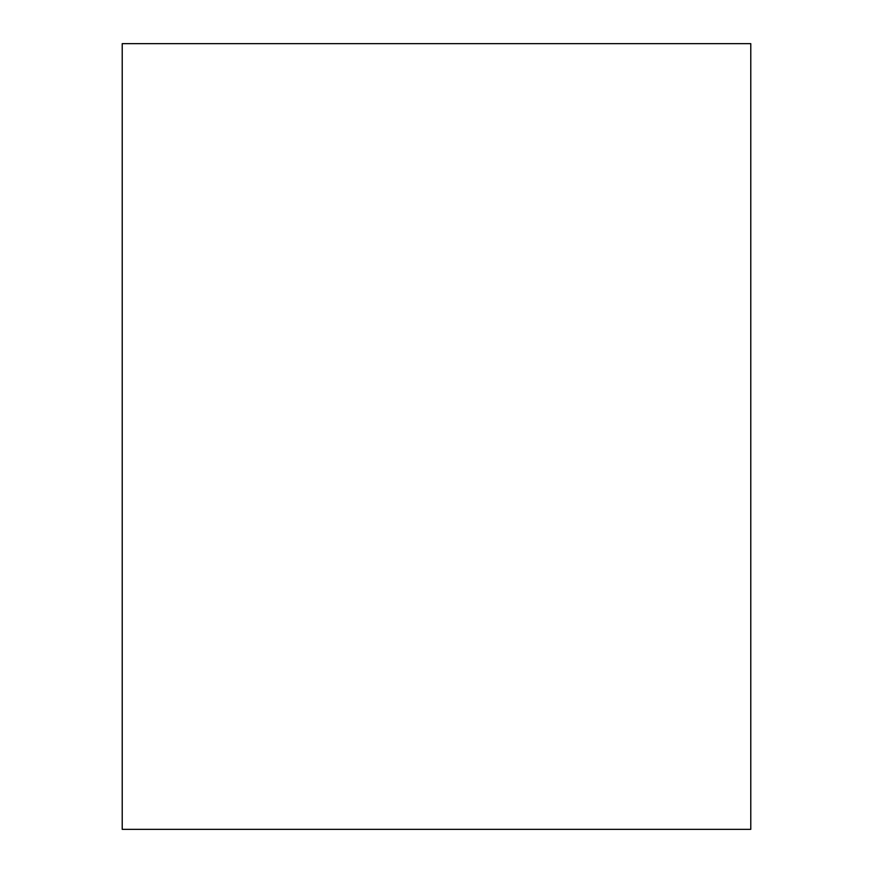 <?xml version="1.0" encoding="UTF-8"?>
<svg xmlns="http://www.w3.org/2000/svg" width="873" height="873" viewBox="0 0 873 873"><rect width="100%" height="100%" fill="white"/><g stroke="black" fill="none" stroke-linecap="round" stroke-linejoin="round"><path stroke-width="1.31" d="M750.78 43.65L122.22 43.65L122.22 829.35L750.78 829.35L750.78 43.65"/></g></svg>
